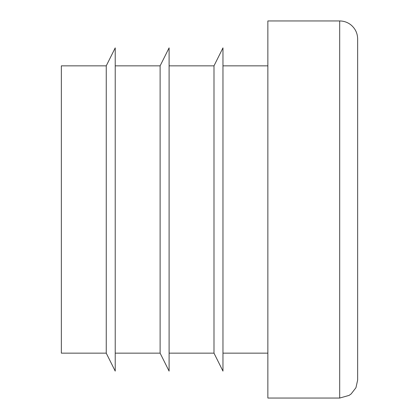 <?xml version="1.0" encoding="UTF-8"?>
<svg xmlns="http://www.w3.org/2000/svg" width="419" height="419" viewBox="0 0 419 419"><rect width="100%" height="100%" fill="white"/><g stroke="black" fill="none" stroke-linecap="round" stroke-linejoin="round"><path stroke-width="0.63" d="M115.225 65.841L160.116 65.841L160.116 353.159L115.225 353.159M339.689 398.05L349.074 395.405L351.138 393.928L355.935 387.737L357.648 380.091L357.648 38.909C357.533 33.326 355.364 28.717 351.138 25.072C347.801 22.369 343.983 20.992 339.689 20.95L267.861 20.95L267.861 398.05L339.689 398.05L339.689 20.95M106.248 209.5L106.248 353.159L115.225 371.114L115.225 47.886L106.248 65.841L106.248 209.5M106.248 65.841L61.352 65.841L61.352 353.159L106.248 353.159M169.098 65.841L213.989 65.841L213.989 353.159L169.098 353.159M213.989 65.841L222.966 47.886L222.966 371.114L213.989 353.159M160.116 65.841L169.098 47.886L169.098 371.114L160.116 353.159M267.861 65.841L222.966 65.841M267.861 353.159L222.966 353.159"/></g></svg>
